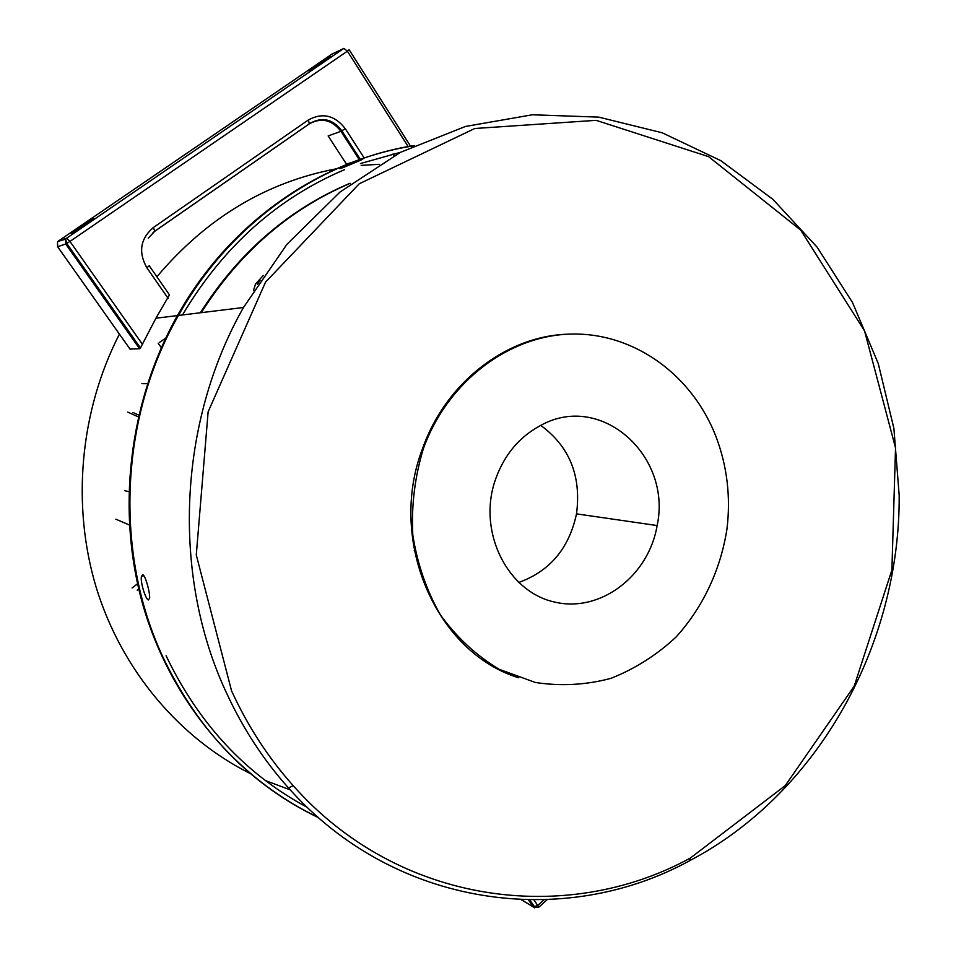 <?xml version="1.0" encoding="UTF-8"?>
<svg xmlns="http://www.w3.org/2000/svg" width="956" height="956" viewBox="0 0 956 956"><rect width="100%" height="100%" fill="white"/><g stroke="black" fill="none" stroke-linecap="round" stroke-linejoin="round"><path stroke-width="1.43" d="M347.004 165.03L359.086 160.321C365.084 158.182 363.877 158.887 355.453 162.412L343.491 167.455C337.48 169.666 338.651 168.854 347.004 165.03M142.755 574.687C145.408 575.237 150.271 593.019 149.59 598.313L148.371 599.938C145.515 599.233 140.15 581.798 141.428 576.36L142.755 574.687M231.591 690.937L196.279 554.982L208.133 411.809L265.553 282.104L359.241 183.779L474.785 128.498L596.126 120.337L708.599 156.641L800.71 230.121L864.535 330.86L895.533 447.886L891.888 570.027L854.174 686.205L785.235 785.629L690.399 858.01C566.119 926.101 398.485 904.651 293.205 785.653C268.409 757.929 247.867 726.357 231.591 690.937M226.249 692.395C242.704 728.149 263.462 760.008 288.533 787.971C394.948 908.045 564.207 929.507 689.575 860.759C818.599 793.074 900.205 644.213 899.178 495.184L893.884 428.324L878.241 363.483L852.501 302.502L817.141 247.186L772.89 199.326L720.8 160.656L662.185 132.788L598.719 117.122L532.384 114.78L465.464 126.455L400.48 152.327L340.097 191.977L286.943 244.306L243.481 307.485C178.007 422.66 171.506 575.189 226.249 692.395M318.623 817.75C250.747 785.103 199.015 731.902 163.428 658.17C113.907 553.357 119.572 418.035 178.449 315.456C230.348 222.748 320.834 160.094 414.235 145.539M182.476 314.966C222.975 246.815 276.965 198.394 344.435 169.726M360.424 163.548L400.54 152.291M307.306 807.378C245.8 774.384 198.729 723.847 166.081 655.756M540.738 425.384C569.561 446.548 581.487 476.04 576.504 513.862C569.095 548.421 549.796 571.306 518.57 582.527M541.359 425.062C601.599 392.115 672.188 456.143 657.13 525.549C648.706 576.086 600.213 613.155 554.337 602.005C508.245 591.776 478.454 534.045 494.324 482.911C502.892 456.37 518.57 437.083 541.359 425.062M716.044 436.749C727.169 466.205 730.814 496.929 726.978 528.907C720.657 569.657 702.947 607.418 676 637.078C656.557 655.183 634.796 668.961 610.729 678.402C585.873 684.998 560.742 686.36 535.348 682.465L499.116 669.272C476.458 655.637 456.956 637.604 440.585 615.174C426.579 590.689 417.33 563.956 412.801 534.966C411.283 505.461 414.844 476.566 423.508 448.292C448.005 380.787 510.098 334.708 572.764 334.026C635.537 333.297 692.634 375.828 716.044 436.749M518.785 677.804C436.115 652.673 386.965 540.331 422.683 448.221C445.998 382.34 506.214 336.285 567.219 334.206M290.206 789.823L265.421 780.586M250.006 773.44C179.322 737.936 121.866 670.395 96.377 587.988C71.33 505.485 79.826 411.367 119.416 334.11M156.892 276.786C206.4 218.111 266.21 182.118 336.321 168.818M361.189 165.388L379.317 164.301M318.061 817.249C237.411 779.104 171.339 701.931 143.388 606.678C115.891 511.352 128.654 402.321 177.422 315.588L184.185 304.08C236.957 217.454 324 159.664 413.554 145.862M351.689 162.472L346.442 164.097L328.147 135.931L340.934 131.307L359.277 159.676M415.322 551.863L414.283 550.537M431.777 427.177L433.14 426.185M71.27 233.623C72.178 232.033 78.392 227.612 89.912 220.37C100.966 213.738 85.108 225.652 74.64 231.818L71.27 233.623M309.493 70.577C304.88 72.847 318.874 62.977 326.701 58.424C337.408 52.078 322.507 63.084 312.373 68.999L309.493 70.577M129.98 349.06L139.588 348.749L140.46 347.96L155.912 318.229L169.451 294.89L149.303 265.84M330.907 54.635L343.885 48.386L347.387 51.182L349.119 49.712L410.638 146.34M57.551 246.624L57.551 241.94L58.447 241.031M130.195 349.346L57.611 246.696L65.713 244.031L69.955 241.426L66.657 238.199L65.653 239.179L65.713 244.031L139.588 348.749M115.843 519.18L129.323 524.975M138.728 588.992L137.174 590.175M132.884 412.454L138.716 415.107M538.467 907.423L537.738 905.44L533.412 906.969L534.368 907.83M138.297 416.888L127.793 412.108M132.071 587.952L137.544 583.793M257.343 284.446L260.068 280.299M253.424 290.624L255.551 283.944L263.318 275.471M201.262 312.66C239.574 252.468 289.19 209.376 350.111 183.373M200.366 312.767C238.869 252.312 288.772 209.137 350.063 183.253M159.461 342.403L165.699 338.137M142.492 344.399L69.955 241.426L347.387 51.182L408.272 146.746M364.2 157.979L345.295 128.69C334.755 115.222 322.447 112.318 308.37 119.954L153.307 227.588C140.305 238.809 138.166 252.205 146.889 267.8L168.077 298.308M394.159 155.697L393.047 153.952M343.885 48.386L66.657 238.199L58.531 240.972L331.935 54.11M309.493 123.742C321.503 117.337 331.983 119.859 340.934 131.307L345.295 128.69M154.824 231.244L309.326 123.862L308.37 119.954M153.307 227.588L154.872 231.149L152.996 232.643M146.889 267.8L149.208 265.708M528.513 900.014L533.412 906.969L521.474 899.811M543.952 899.895L537.738 905.44L533.95 900.05M141.428 576.36L143.842 575.715M690.399 858.01L689.575 860.759M293.205 785.653L288.533 787.971M243.481 307.485L178.449 315.456M657.13 525.549L576.504 513.862M423.508 448.292L422.683 448.221M177.422 315.588L155.912 318.217M89.912 220.37L90.509 221.218M326.701 58.424L327.227 59.248M397.708 153.785L397.314 153.163M58.077 241.342L65.653 239.179L66.777 243.469L140.46 347.96M360.269 159.329L341.866 130.853C332.819 118.926 322.053 116.513 309.577 123.623L154.872 231.149L148.228 238.152M529.815 900.026L534.774 907.065L538.67 907.292L547.071 899.787M124.674 490.667L128.797 491.635M141.906 383.655L147.487 383.703M158.134 343.144L161.301 347.673"/></g></svg>
